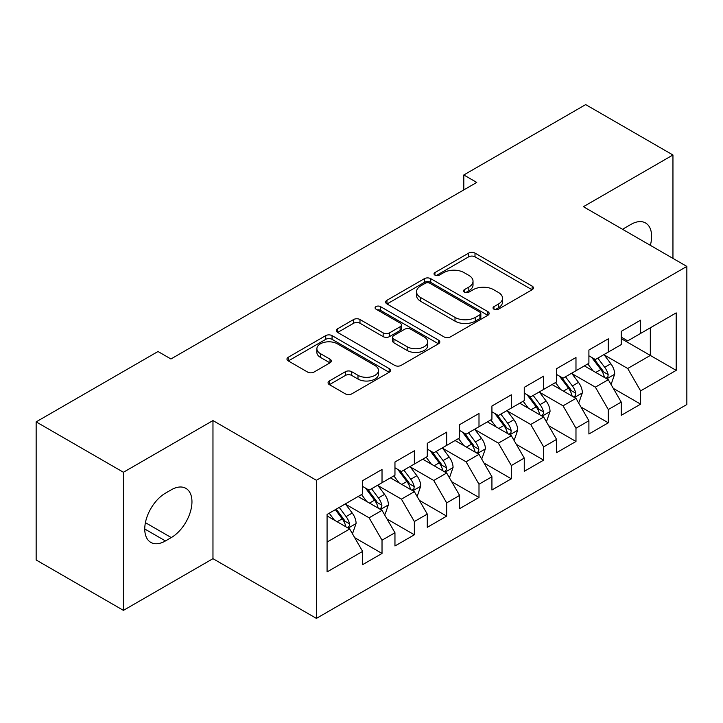 <?xml version="1.0" encoding="UTF-8"?>
<svg xmlns="http://www.w3.org/2000/svg" width="723" height="723" viewBox="0 0 723 723"><rect width="100%" height="100%" fill="white"/><g stroke="black" fill="none" stroke-linecap="round" stroke-linejoin="round"><path stroke-width="1.08" d="M493.963 309.209A3.145 1.817 0 0 0 498.4 309.209L532.119 289.742A4.492 2.594 0 0 0 533.429 287.908A4.492 2.594 0 0 0 532.119 286.073L475.002 253.104A4.492 2.594 0 0 0 468.658 253.104L434.948 272.571A3.145 1.817 0 0 0 434.026 273.845A3.145 1.817 0 0 0 434.948 275.129A3.145 1.817 0 0 0 439.385 275.129L443.75 272.616A14.361 8.287 0 0 1 464.058 272.616L468.82 275.364A14.361 8.287 0 0 1 473.023 281.22A14.361 8.287 0 0 1 468.82 287.085L464.455 289.607A3.145 1.817 0 0 0 463.533 290.89A3.145 1.817 0 0 0 464.455 292.164A3.145 1.817 0 0 0 468.893 292.164L473.258 289.652A14.361 8.287 0 0 1 493.565 289.652L498.328 292.399A14.361 8.287 0 0 1 502.53 298.256A14.361 8.287 0 0 1 498.328 304.121L493.963 306.642A3.145 1.817 0 0 0 493.041 307.926A3.145 1.817 0 0 0 493.963 309.209L493.963 306.642M329.363 380.967A4.492 2.594 0 0 0 328.052 382.801A4.492 2.594 0 0 0 329.363 384.627L345.386 393.881A4.492 2.594 0 0 0 351.74 393.881L389.173 372.264A4.492 2.594 0 0 0 390.492 370.438A4.492 2.594 0 0 0 389.173 368.603L332.065 335.626A4.492 2.594 0 0 0 325.721 335.626L288.278 357.243A4.492 2.594 0 0 0 286.968 359.078A4.492 2.594 0 0 0 288.278 360.913L307.637 372.083A4.492 2.594 0 0 0 313.981 372.083L330.004 362.829A4.492 2.594 0 0 0 331.315 361.003A4.492 2.594 0 0 0 330.004 359.168L320.406 353.628A12.002 6.932 0 0 1 316.891 348.73A12.002 6.932 0 0 1 324.302 342.322A12.002 6.932 0 0 1 337.379 343.823L374.975 365.531A12.002 6.932 0 0 1 378.491 370.438A12.002 6.932 0 0 1 371.08 376.837A12.002 6.932 0 0 1 358.002 375.336L351.74 371.712A4.492 2.594 0 0 0 345.386 371.712L329.363 380.967L329.363 384.627M123.425 472.264L123.425 610.366L212.969 558.671L212.969 420.569L123.425 472.264L36.15 421.871L158.012 351.514L170.944 358.979L476.737 182.431L463.805 174.966L463.805 189.896M212.969 420.569L316.403 480.289L686.85 266.416L686.85 404.519L316.403 618.391L316.403 480.289M672.95 258.391L672.95 154.993L583.407 206.697L686.85 266.416M672.95 154.993L585.675 104.609L463.805 174.966M444.067 336.909A4.492 2.594 0 0 0 450.411 336.909L487.853 315.291A4.492 2.594 0 0 0 489.164 313.466A4.492 2.594 0 0 0 487.853 311.631L430.745 278.662A4.492 2.594 0 0 0 424.392 278.662L386.959 300.271A4.492 2.594 0 0 0 385.639 302.106A4.492 2.594 0 0 0 386.959 303.94L444.067 336.909M377.261 309.887A3.145 1.817 0 0 1 380.452 310.33L380.452 306.597L438.518 340.117A4.492 2.594 0 0 1 439.828 341.952A4.492 2.594 0 0 1 438.518 343.777L401.075 365.395A4.492 2.594 0 0 1 394.731 365.395L337.614 332.426L337.614 328.757A4.492 2.594 0 0 0 336.303 330.592A4.492 2.594 0 0 0 337.614 332.426M337.614 328.757L353.637 319.512A4.492 2.594 0 0 1 359.982 319.512L383.145 332.878A4.492 2.594 0 0 0 389.489 332.878L400.126 326.742A4.492 2.594 0 0 0 401.437 324.916A4.492 2.594 0 0 0 400.126 323.082L376.005 309.155A3.145 1.817 0 0 1 375.092 307.881A3.145 1.817 0 0 1 377.026 306.2A3.145 1.817 0 0 1 380.452 306.597M621.229 338.635L650.32 355.436L650.32 327.817L676.186 312.887L640.623 333.411L640.623 320.162L621.229 331.36L621.229 344.609L608.296 352.074L608.296 338.825L588.902 350.022L588.902 363.271L575.978 370.736L575.978 357.487L556.583 368.685L556.583 381.934L543.651 389.399L543.651 376.15L524.256 387.347L524.256 400.596L511.324 408.061L511.324 394.812L491.929 406.01L491.929 419.259L478.997 426.724L478.997 413.475L459.602 424.672L459.602 437.921L446.678 445.386L446.678 432.137L427.284 443.335L427.284 456.584L414.351 464.049L414.351 450.8L394.957 461.997L394.957 475.246L382.024 482.711L382.024 469.462L362.63 480.659L362.63 493.908L327.076 514.442L327.076 571.92L362.63 551.396L349.697 529.001L327.076 515.933M676.186 312.887L676.186 370.366L640.623 390.89L627.7 368.495L604.256 354.966M613.312 388.378L640.623 404.148L640.623 390.89M640.623 404.148L621.229 415.345L621.229 402.087L608.296 409.552L595.372 387.157L571.938 373.628M580.985 407.04L608.296 422.81L608.296 409.552M608.296 422.81L588.902 434.008L588.902 420.75L575.978 428.215L563.045 405.82L539.611 392.291M548.658 425.702L575.978 441.473L575.978 428.215M575.978 441.473L556.583 452.67L556.583 439.412L543.651 446.886L530.718 424.482L507.284 410.953M516.339 444.365L543.651 460.135L543.651 446.886M543.651 460.135L524.256 471.333L524.256 458.084L511.324 465.549L498.4 443.145L474.957 429.616M484.012 463.027L511.324 478.798L511.324 465.549M511.324 478.798L491.929 489.995L491.929 476.746L478.997 484.211L466.073 461.807L442.639 448.278M451.685 481.69L478.997 497.46L478.997 484.211M478.997 497.46L459.602 508.658L459.602 495.409L446.678 502.874L433.746 480.479L410.312 466.941M419.358 500.352L446.678 516.123L446.678 502.874M446.678 516.123L427.284 527.32L427.284 514.071L414.351 521.536L401.419 499.141L377.984 485.603M387.04 519.015L414.351 534.785L414.351 521.536M414.351 534.785L394.957 545.982L394.957 532.734L382.024 540.198L369.101 517.804L345.657 504.265M354.713 537.677L382.024 553.447L382.024 540.198M382.024 553.447L362.63 564.645L362.63 551.396M362.63 486.443L369.101 490.176L382.024 482.711M327.076 542.06L349.697 529.001M394.957 467.781L401.419 471.513L414.351 464.049M369.101 517.804L382.024 510.339L358.102 496.52M394.957 532.734L382.024 510.339M427.284 449.119L433.746 452.851L446.678 445.386M401.419 499.141L414.351 491.676L390.429 477.858M427.284 514.071L414.351 491.676M459.602 430.456L466.073 434.189L478.997 426.724M433.746 480.479L446.678 473.014L422.756 459.195M459.602 495.409L446.678 473.014M491.929 411.794L498.4 415.526L511.324 408.061M466.073 461.807L478.997 454.342L455.083 440.533M491.929 476.746L478.997 454.342M524.256 393.131L530.718 396.864L543.651 389.399M498.4 443.145L511.324 435.68L487.401 421.871M524.256 458.084L511.324 435.68M556.583 374.469L563.045 378.201L575.978 370.736M530.718 424.482L543.651 417.017L519.729 403.208M556.583 439.412L543.651 417.017M588.902 355.806L595.372 359.539L608.296 352.074M563.045 405.82L575.978 398.355L552.056 384.546M588.902 420.75L575.978 398.355M621.229 337.144L627.7 340.876L640.623 333.411M595.372 387.157L608.296 379.692L584.383 365.883M621.229 402.087L608.296 379.692M36.15 421.871L36.15 559.982L123.425 610.366M212.969 558.671L316.403 618.391M627.7 368.495L650.32 355.436L676.186 370.366M650.348 245.341A29.254 16.891 120 0 0 645.558 222.973A29.254 16.891 120 0 0 630.926 224.419L625.106 227.781A29.254 16.891 120 0 0 622.666 229.363M165.45 493.167A29.254 16.891 120 0 0 146.335 518.942A29.254 16.891 120 0 0 150.818 542.395A29.254 16.891 120 0 0 165.45 540.94L171.27 537.578A29.254 16.891 120 0 0 190.384 511.803A29.254 16.891 120 0 0 185.892 488.359A29.254 16.891 120 0 0 171.27 489.805L165.45 493.167M495.219 309.652L498.328 307.853A14.361 8.287 0 0 0 502.53 301.988L502.53 298.256M473.023 281.22L473.023 284.952A14.361 8.287 0 0 1 468.82 290.818L465.711 292.607M532.056 289.778L475.002 256.837A4.492 2.594 0 0 0 468.658 256.837L436.204 275.571M487.79 315.327L430.745 282.395A4.492 2.594 0 0 0 424.392 282.395L387.013 303.976M479.918 314.749A3.145 1.817 0 0 0 480.84 313.466A3.145 1.817 0 0 0 479.918 312.182L429.787 283.235A3.145 1.817 0 0 0 425.35 283.235L420.75 285.892A14.361 8.287 0 0 0 416.538 291.758A14.361 8.287 0 0 0 420.75 297.614L455.011 317.406A14.361 8.287 0 0 0 475.318 317.406L479.918 314.749L479.918 318.481A3.145 1.817 0 0 0 480.84 317.198L480.84 313.466M416.538 291.758L416.538 295.49A14.361 8.287 0 0 0 420.75 301.346L420.75 297.614M479.918 318.481L475.318 321.139A14.361 8.287 0 0 1 455.011 321.139L420.75 301.346M337.677 332.453L353.637 323.244L353.637 319.512M401.437 324.916L401.437 328.649A4.492 2.594 0 0 1 400.126 330.474L389.489 336.611A4.492 2.594 0 0 1 383.145 336.611L359.982 323.244A4.492 2.594 0 0 0 353.637 323.244M380.452 310.33L438.454 343.814M407.185 346.76A12.002 6.932 0 0 0 420.262 348.26A12.002 6.932 0 0 0 427.673 341.862A12.002 6.932 0 0 0 424.157 336.954L410.908 329.308A4.492 2.594 0 0 0 404.564 329.308L393.936 335.445A4.492 2.594 0 0 0 392.625 337.279A4.492 2.594 0 0 0 393.936 339.114L407.185 346.76L407.185 350.492A12.002 6.932 0 0 0 420.262 351.993A12.002 6.932 0 0 0 427.673 345.594L427.673 341.862M392.625 337.279L392.625 341.012A4.492 2.594 0 0 0 393.936 342.847L393.936 339.114M407.185 350.492L393.936 342.847M378.491 370.438L378.491 374.171A12.002 6.932 0 0 1 371.08 380.569A12.002 6.932 0 0 1 358.002 379.069L351.74 375.445A4.492 2.594 0 0 0 345.386 375.445L329.426 384.663M316.891 348.73L316.891 352.463A12.002 6.932 0 0 0 320.406 357.361L320.406 353.628M329.941 362.865L320.406 357.361M389.119 372.3L332.065 339.358A4.492 2.594 0 0 0 325.721 339.358L288.341 360.94M610.691 383.841L611.468 383.389L614.704 374.062A12.11 6.995 -120 0 0 610.836 363.741L603.967 354.577M593.023 370.881L587.808 363.904M585.359 366.453L584.771 365.657M606.019 378.382L607.898 376.692L608.16 374.577A12.11 6.995 -120 0 0 604.69 367.293L597.822 358.12M593.908 358.698L602.386 370.013A6.173 3.561 60 0 1 603.506 371.893L608.16 374.577M591.775 357.46L600.813 369.525A12.11 6.995 60 0 1 604.283 376.819L604.527 377.514M578.364 402.503L579.141 402.051L582.376 392.725A12.11 6.995 -120 0 0 578.508 382.404L571.64 373.24M560.696 389.543L555.481 382.575M553.041 385.115L552.444 384.32M573.691 397.044L575.571 395.354L575.833 393.24A12.11 6.995 -120 0 0 572.363 385.955L565.503 376.782M561.581 377.361L570.058 388.676A6.173 3.561 60 0 1 571.179 390.556L575.833 393.24M559.448 376.123L568.486 388.188A12.11 6.995 60 0 1 571.956 395.481L572.2 396.177M546.046 421.166L546.823 420.714L550.049 411.387A12.11 6.995 -120 0 0 546.181 401.066L539.313 391.902M528.377 408.206L523.154 401.238M520.714 403.777L520.117 402.982M541.364 415.707L543.244 414.017L543.506 411.902A12.11 6.995 -120 0 0 540.045 404.618L533.176 395.445M529.254 396.023L537.74 407.338A6.173 3.561 60 0 1 538.861 409.218L543.506 411.902M527.121 394.785L536.159 406.85A12.11 6.995 60 0 1 539.629 414.143L539.873 414.839M513.719 439.828L514.496 439.376L517.722 430.049A12.11 6.995 -120 0 0 513.863 419.729L506.995 410.565M496.05 426.868L490.827 419.9M488.387 422.44L487.799 421.645M509.046 434.369L510.917 432.679L511.188 430.565A12.11 6.995 -120 0 0 507.718 423.28L500.849 414.107M496.927 414.686L505.413 426.001A6.173 3.561 60 0 1 506.534 427.88L511.188 430.565M494.803 413.448L503.841 425.513A12.11 6.995 60 0 1 507.302 432.806L507.555 433.502M481.391 458.49L482.169 458.039L485.404 448.712A12.11 6.995 -120 0 0 481.536 438.391L474.668 429.227M463.723 445.531L458.509 438.563M456.059 441.102L455.472 440.307M476.719 453.032L478.599 451.342L478.861 449.227A12.11 6.995 -120 0 0 475.391 441.943L468.522 432.77M464.609 433.348L473.086 444.663A6.173 3.561 60 0 1 474.207 446.543L478.861 449.227M462.476 432.119L471.513 444.184A12.11 6.995 60 0 1 474.984 451.468L475.228 452.164M449.064 477.153L449.842 476.701L453.077 467.374A12.11 6.995 -120 0 0 449.209 457.053L442.34 447.889M431.396 464.193L426.181 457.225M423.741 459.765L423.145 458.969M444.392 471.694L446.272 470.004L446.534 467.889A12.11 6.995 -120 0 0 443.063 460.605L436.204 451.432M432.282 452.011L440.759 463.326A6.173 3.561 60 0 1 441.88 465.205L446.534 467.889M430.149 450.781L439.186 462.847A12.11 6.995 60 0 1 442.657 470.131L442.901 470.827M416.746 495.815L417.523 495.363L420.75 486.037A12.11 6.995 -120 0 0 416.882 475.716L410.013 466.552M399.078 482.856L393.854 475.888M391.414 478.427L390.818 477.632M412.065 490.357L413.945 488.667L414.207 486.552A12.11 6.995 -120 0 0 410.745 479.268L403.877 470.095M399.955 470.673L408.441 481.988A6.173 3.561 60 0 1 409.561 483.868L414.207 486.552M397.822 469.444L406.859 481.509A12.11 6.995 60 0 1 410.33 488.793L410.574 489.489M384.419 514.478L385.196 514.026L388.423 504.699A12.11 6.995 -120 0 0 384.564 494.378L377.695 485.214M366.751 501.518L361.527 494.55M359.087 497.09L358.5 496.294M379.747 509.019L381.617 507.329L381.889 505.214A12.11 6.995 -120 0 0 378.418 497.93L371.55 488.757M367.627 489.335L376.114 500.65A6.173 3.561 60 0 1 377.234 502.53L381.889 505.214M365.504 488.106L374.541 500.171A12.11 6.995 60 0 1 378.002 507.456L378.256 508.152M352.092 533.14L352.869 532.688L356.105 523.362A12.11 6.995 -120 0 0 352.237 513.041L345.368 503.877M334.424 520.18L329.209 513.213M347.42 527.682L349.299 525.992L349.561 523.877A12.11 6.995 -120 0 0 346.091 516.593L339.223 507.419M336.195 509.173L343.786 519.313A6.173 3.561 60 0 1 344.907 521.193L349.561 523.877M335.345 509.661L342.214 518.834A12.11 6.995 60 0 1 345.684 526.118L345.928 526.814M498.328 307.853L498.328 304.121M464.455 292.164L464.455 289.607M468.82 290.818L468.82 287.085M434.948 275.129L434.948 272.571M468.658 256.837L468.658 253.104M475.002 256.837L475.002 253.104M532.119 289.742L532.119 286.073M386.959 303.94L386.959 300.271M424.392 282.395L424.392 278.662M430.745 282.395L430.745 278.662M487.853 315.291L487.853 311.631M455.011 321.139L455.011 317.406M475.318 321.139L475.318 317.406M359.982 323.244L359.982 319.512M383.145 336.611L383.145 332.878M389.489 336.611L389.489 332.878M400.126 330.474L400.126 326.742M438.518 343.777L438.518 340.117M345.386 375.445L345.386 371.712M351.74 375.445L351.74 371.712M358.002 379.069L358.002 375.336M330.004 362.829L330.004 359.168M288.278 360.913L288.278 357.243M325.721 339.358L325.721 335.626M332.065 339.358L332.065 335.626M389.173 372.264L389.173 368.603M144.763 529.001L165.45 540.94M145.413 522.657L171.27 537.578M606.778 378.816L614.622 374.297M604.69 367.293L610.836 363.741M595.752 372.453L600.813 369.525M574.46 397.478L582.295 392.96M572.363 385.955L578.508 382.404M563.425 391.116L568.486 388.188M542.133 416.141L549.968 411.622M540.045 404.618L546.181 401.066M531.098 409.778L536.159 406.85M509.805 434.803L517.641 430.284M507.718 423.28L513.863 419.729M498.78 428.441L503.841 425.513M477.478 453.466L485.323 448.947M475.391 441.943L481.536 438.391M466.452 447.103L471.513 444.184M445.16 472.128L452.996 467.609M443.063 460.605L449.209 457.053M434.125 465.766L439.186 462.847M412.833 490.79L420.669 486.272M410.745 479.268L416.882 475.716M401.798 484.428L406.859 481.509M380.506 509.453L388.341 504.934M378.418 497.93L384.564 494.378M369.48 503.091L374.541 500.171M348.179 528.124L356.023 523.597M346.091 516.593L352.237 513.041M337.153 521.753L342.214 518.834"/></g></svg>
